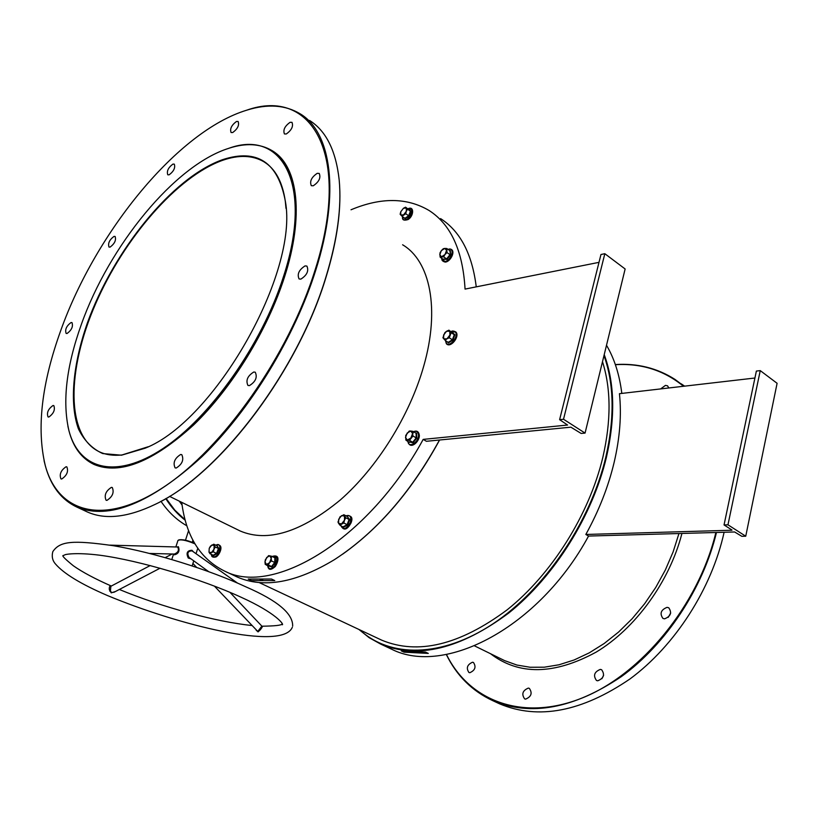 <?xml version="1.0" encoding="UTF-8"?>
<svg xmlns="http://www.w3.org/2000/svg" width="818" height="818" viewBox="0 0 818 818"><rect width="100%" height="100%" fill="white"/><g stroke="black" fill="none" stroke-linecap="round" stroke-linejoin="round"><path stroke-width="1.23" d="M222.619 159.653C257.097 148.395 277.987 162.189 285.308 201.013C298.989 272.506 214.797 420.973 145.164 448.192L121.504 455.197L102.72 453.571C92.148 448.745 84.029 440.473 78.375 428.775C69.233 402.957 72.986 364.307 87.311 323.141C113.354 250.615 172.414 177.373 222.619 159.653M285.993 208.386L285.339 201.535C282.568 181.995 275.39 168.723 263.805 161.708C252.486 155.205 238.825 154.714 222.823 160.246C177.342 176.299 124.009 238.181 95.461 304.143C66.779 369.981 65.706 435.646 99.356 451.802C105.89 454.828 113.446 455.871 122.025 454.951L148.211 446.74M359.726 629.829C389.665 657.692 441.219 658.05 492.896 623.878C544.471 589.747 590.34 522.497 605.821 457.098C614.737 417.804 614.134 383.969 603.991 355.595M604.226 354.613C614.717 383.192 615.453 417.405 606.424 457.252C592.457 515.933 554.256 576.659 508.837 612.958C460.258 649.052 417.517 659.41 380.605 644.052L369.102 637.662L358.897 629.441M439.593 440.002C412.814 489.205 380.513 527.242 342.701 554.134M235.114 576.005L237.261 577.017C263.682 588.612 296.096 582.805 334.521 559.594C375.39 533.039 410.38 493.172 439.491 440.012M81.289 324.582C66.37 366.331 62.24 401.618 68.886 430.421C78.773 469.154 115.461 480.064 162.987 448.561C210.379 417.313 262.036 344.347 283.519 276.484C313.785 183.989 281.791 128.774 228.795 148.314C174.582 165.236 109.08 245.942 81.289 324.582M228.161 148.518L229.255 148.15C245.829 142.843 260.032 143.62 271.842 150.492C297.394 165.124 304.255 214.633 284.194 276.648C267.118 330.114 231.463 388.018 193.232 424.777C152.618 461.679 119.51 474.88 93.906 464.379C81.565 458.438 73.262 447.282 68.988 430.912L67.904 426.28M180.185 501.577L181.933 504M182.077 505.023L179.254 501.127M166.105 498.438L174.847 510.166L185.093 519.788M339.848 191.32C340.482 216.3 335.932 244.725 326.198 276.586C298.611 369.163 222.905 469.961 160.256 501.731M85.573 511.138L87.536 512.048C105.461 519.972 128.037 517.395 155.267 504.317C218.805 474.798 297.844 371.505 326.147 276.279C337.384 239.296 341.73 207.179 339.184 179.95C335.963 150.676 326.085 130.839 309.541 120.45M60.961 329.93C41.626 383.284 36.401 428.489 45.276 465.544C57.925 512.63 103.303 526.874 163.242 487.395C222.997 448.284 288.693 355.329 315.216 269.592C352.272 153.477 311.024 87.178 246.699 110.195C177.884 131.033 96.166 231.678 60.961 329.93M246.085 110.379L247.169 110.041C267.721 103.702 285.39 104.949 300.155 113.804C331.198 132.189 340.298 192.67 315.901 269.756C294.899 337.026 249.94 410.493 201.76 456.884C150.655 503.285 109.111 520.064 77.137 507.211C61.493 499.921 50.91 486.199 45.389 466.025L44.039 460.595M497.211 702.723L499.624 703.848C538.397 720.096 581.864 711.783 630.024 678.92C674.993 645.739 711.691 588.786 724.104 532.273M446.454 654.461C468.959 700.597 522.181 721.885 581.772 698.153C641.22 674.666 698.521 605.095 715.873 532.508M716.476 532.487C702.928 588.531 665.934 644.287 621.332 676.629C573.674 708.633 530.79 716.629 492.671 700.617C472.119 691.036 456.659 675.658 446.301 654.482M172.915 164.101L174.285 164.121C175.512 167.741 173.794 171.31 169.132 174.827L167.782 174.807C166.545 171.197 168.252 167.639 172.915 164.101M236.484 121.473L238.13 121.493C239.449 125.215 237.639 128.896 232.701 132.547L231.085 132.526C229.746 128.825 231.545 125.134 236.484 121.473M290.114 122.301L291.995 122.342C293.509 126.32 291.597 130.205 286.269 133.988L284.419 133.937C282.895 129.98 284.787 126.105 290.114 122.301M317.241 173.314L319.224 173.426C321.014 177.772 319.03 181.893 313.253 185.788L311.31 185.676C309.501 181.351 311.484 177.23 317.241 173.314M305.042 265.901L306.893 266.085C308.999 270.84 306.995 275.185 300.871 279.122L299.071 278.938C296.944 274.214 298.938 269.868 305.042 265.901M253.754 372.016L255.257 372.21C257.578 377.262 255.625 381.74 249.398 385.636L247.946 385.442C245.604 380.421 247.537 375.943 253.754 372.016M180.655 454.491L181.79 454.665C184.091 459.767 182.22 464.235 176.197 468.039L175.103 467.865C172.782 462.784 174.633 458.325 180.655 454.491M111.381 487.364L112.27 487.497C114.336 492.416 112.557 496.71 106.933 500.381L106.074 500.238C103.998 495.35 105.767 491.056 111.381 487.364M66.053 466.761L66.851 466.873C68.61 471.424 66.902 475.473 61.728 479.011L60.951 478.898C59.182 474.358 60.88 470.319 66.053 466.761M52.996 405.513L53.824 405.605C55.317 409.777 53.651 413.591 48.845 417.027L48.037 416.935C46.534 412.783 48.19 408.98 52.996 405.513M71.043 322.537L71.994 322.609C73.303 326.464 71.657 330.094 67.066 333.499L66.135 333.427C64.816 329.582 66.452 325.953 71.043 322.537M113.968 236.412L115.103 236.453C116.33 240.114 114.663 243.662 110.113 247.097L109.009 247.046C107.782 243.396 109.428 239.858 113.968 236.412M469.829 672.713C475.146 670.32 476.352 666.905 473.458 662.468L472.507 662.232C467.201 664.656 466.004 668.071 468.918 672.488L469.829 672.713M525.616 699.124C531.332 696.691 532.569 693.102 529.338 688.357L528.305 688.091C522.59 690.556 521.373 694.145 524.624 698.869L525.616 699.124M597.713 680.801C603.766 678.347 605.064 674.645 601.619 669.717L600.33 669.39C594.297 671.875 593.009 675.576 596.475 680.484L597.713 680.801M664.553 618.837C670.729 616.373 672.12 612.682 668.746 607.774L667.069 607.345C660.903 609.839 659.523 613.531 662.928 618.418L664.553 618.837M668.838 387.977L667.539 385.82L665.433 385.39L660.647 388.918M238.345 530.095L240.257 531.025C267.69 542.579 301.044 532.232 340.308 499.972C377.129 467.763 409.736 415.585 423.724 366.137C440.217 308.754 430.023 260.891 402.599 244.776M273.621 151.647C298.049 167.199 304.194 216.116 284.552 276.873C267.496 330.329 231.842 388.233 193.61 424.971C153.007 461.863 119.888 475.064 94.275 464.552L93.211 464.051M260.165 579.86L263.018 580.586L262.68 579.798M413.816 652.273L416.321 652.345M425.462 652.079L428.284 653.418L404.051 652.171L401.249 650.852L425.462 652.079M754.912 378.018L619.441 393.683C621.639 414.828 619.891 437.671 614.185 462.19C608.336 486.751 598.878 510.841 585.831 534.461L588.561 536.056C538.97 627.743 444.399 676.343 391.464 649.134L389.153 648.05M251.463 580.586L248.202 579.052L271.484 579.032L274.776 580.586L251.463 580.586L274.776 580.586M423.192 439.389L426.444 441.291L570.882 427.17L581.148 433.448L585.064 433.09L563.52 419.256L559.614 419.665L567.569 425.043L423.192 439.389C368.57 539.716 273.263 596.711 224.613 571.097C200.298 559.123 186.003 536.209 181.719 502.334M602.498 361.699C611.107 388.887 611.22 420.769 602.846 457.334C589.134 514.798 551.71 574.236 507.232 609.768C459.665 645.105 417.793 655.218 381.628 640.126L379.347 639.052M351.024 209.776C380.994 197.21 407.027 197.455 429.123 210.523C450.871 224.5 462.855 250.686 465.053 289.091L598.991 262.353M476.25 286.852C472.17 253.979 460.268 231.228 440.554 218.59M606.506 345.257C614.41 358.703 619.512 374.746 621.813 393.407M588.561 536.056L734.636 531.976L741.814 536.311L745.74 536.219L727.969 524.808L724.042 524.941L731.957 530.003M585.831 534.461L731.905 530.228M724.042 524.941L756.374 371.075L760.249 370.615L727.969 524.808M745.74 536.219L777.1 383.294L760.249 370.615M601.884 678.746L603.623 675.218M668.234 617.334L670.699 612.968M615.33 364.552C637.345 363.131 657.243 368.09 675.003 379.419L684.063 386.208M684.605 386.147L681.271 383.857M683.511 386.28C664.042 370.319 641.332 363.12 615.381 364.705M559.614 419.665L600.964 254.5L604.829 253.703L625.136 268.979L585.064 433.09M604.829 253.703L563.52 419.256M428.284 653.418L404.051 652.171M115.573 591.455L111.238 592.866L109.336 589.614C109.121 586.925 109.704 585.78 111.084 586.169M262.016 626.261C262.864 626.087 262.312 627.242 260.359 629.737L258.079 631.895L256.136 630.146M176.698 546.976L178.406 546.751C179.868 551.158 178.518 553.847 174.346 554.808L174.091 554.042M174.285 554.052L174.387 554.052C178.14 552.508 179.265 550.207 177.762 547.17L177.107 546.997M237.517 583.091L192.025 550.872C187.772 551.005 186.801 553.213 189.111 557.487L208.631 571.608M190.901 558.837L188.273 558.04C185.911 553.08 187.138 550.494 191.964 550.258L193.385 551.792M214.357 586.077L257.782 631.424L261.862 626.138L229.94 592.334M150.195 565.555L110.88 586.271L110.399 590.913L111.555 592.539L114.091 592.222L160.062 568.213M185.205 520.217C177.71 514.471 171.248 507.272 165.798 498.622M186.882 525.81C176.811 520.095 168.181 511.935 160.993 501.332M217.036 545.749L218.989 548.622L216.974 553.704L213.426 555.719L213.089 555.177M211.831 545.013L214.204 545.483L213.979 549.297L215.226 547.058L213.795 544.205L210.482 546.107L209.234 548.336L211.831 545.013M208.989 552.14L209.234 548.336L208.989 552.14L210.011 553.725L211.361 552.631L208.989 552.14M211.361 552.631L213.979 549.297L213.334 551.823L211.361 552.631M210.011 553.725L213.222 555.238L216.545 553.346L218.437 548.592L216.995 545.739L213.795 544.205M216.974 553.704L213.334 551.823M218.989 548.622L215.226 547.058M274.03 557.406L275.461 557.723L275.298 562.692L271.862 566.997L268.59 565.964M266.668 557.498L269.787 555.78L271.228 558.408L271.627 556.24L268.58 555.637L265.38 559.665L264.981 561.833L266.668 557.498M266.402 564.481L264.981 561.833L265.206 564.318L268.243 564.941L269.531 562.764L266.402 564.481M269.531 562.764L271.228 558.408L271.453 560.892L269.531 562.764M268.621 566.332L265.206 564.318M268.488 565.892L271.535 566.526L268.243 564.941M271.862 566.997L271.535 566.526L274.746 562.487L271.453 560.892M275.298 562.692L274.746 562.487L274.909 557.825L271.627 556.24M274.909 557.825L275.461 557.723M347.18 516.455L349.705 519.522L347.599 525.064L343.417 527.334L342.926 526.669M338.662 519.287L341.597 515.626L344.511 516.076L343.857 514.716L339.961 516.864L337.987 522.037L338.632 523.408L338.662 519.287M341.546 523.868L338.632 523.408L339.899 525.105L343.816 522.968L344.49 520.197L341.546 523.868M344.49 520.197L344.511 516.076L345.799 517.763L344.49 520.197M343.417 527.334L339.899 525.105M343.212 526.812L347.118 524.686L343.816 522.968M347.599 525.064L347.118 524.686L349.092 519.481L345.799 517.763M349.705 519.522L347.149 516.444L343.857 514.716M415.697 433.008L416.659 433.141L416.791 438.111L413.049 442.763L409.123 441.965M405.493 437.558L407.18 433.059L410.728 431.025L409.235 431.066L405.738 435.421L405.851 440.064L407.344 440.043L405.493 437.558M410.902 438.008L407.344 440.043L409.46 440.37L412.967 436.004L412.599 433.489L410.902 438.008M412.599 433.489L410.728 431.025L412.845 431.342L412.599 433.489L413.243 432.978M409.194 442.436L405.851 440.064M409.082 441.945L412.701 442.252L409.46 440.37M413.049 442.763L412.701 442.252L416.209 437.886L412.967 436.004M416.791 438.111L416.209 437.886L416.086 433.233L412.845 431.342M416.086 433.233L416.659 433.141M452.149 332.241L454.9 334.777L452.875 340.176L448.469 342.865L447.507 341.822M443.724 338.836L443.571 335.043L446.577 331.249L444.818 332.711L442.916 337.752L445.135 340.298L446.904 338.846L443.724 338.836M449.92 335.043L446.904 338.846L449.266 337.773L451.168 332.701L449.757 331.249L449.92 335.043M449.757 331.249L446.577 331.249L448.939 330.175L449.757 331.249M448.469 342.865L445.135 340.298M448.264 342.313L452.395 339.797L449.266 337.773M452.875 340.176L452.395 339.797L454.297 334.736L451.168 332.701M454.9 334.777L448.939 330.175M449.675 250.502L450.34 250.523L450.544 254.848L446.965 259.408L443.131 259.132M441.577 256.75L439.747 254.827L441.321 250.676L439.941 253.007L440.115 257.056L443.622 256.842L445.012 254.51L441.577 256.75M446.597 250.339L445.012 254.51L446.976 252.568L446.792 248.508L444.747 248.427L446.597 250.339M444.747 248.427L441.321 250.676L443.274 248.744L444.747 248.427M443.223 259.623L440.115 257.056M443.131 259.122L446.638 258.917L443.622 256.842M446.965 259.408L446.638 258.917L449.992 254.643L446.976 252.568M450.544 254.848L449.808 250.594L446.792 248.508M449.808 250.594L450.34 250.523M408.632 209.275L410.984 211.259L409.102 216.105L405.155 218.805L403.959 217.578M403.611 214.797L400.81 215.062L400.738 211.801L400.135 214.255L402.047 216.259L405.738 213.723L406.341 211.248L403.611 214.797M406.26 207.987L406.341 211.248L407.507 209.173L405.575 207.179L403.458 208.263L406.26 207.987M403.458 208.263L400.738 211.801L403.458 208.263M405.155 218.805L402.047 216.259M404.971 218.283L408.663 215.758L405.738 213.723M409.102 216.105L408.663 215.758L410.421 211.208L407.507 209.173M410.984 211.259L405.575 207.179M474.593 645.903L504.655 660.637L516.884 665.044L530.166 667.263L544.277 667.202L559.011 664.778L574.083 659.993L589.226 652.876L604.154 643.521L618.561 632.069L632.15 618.725L644.645 603.725L655.791 587.365L665.341 569.982L673.112 551.915L678.95 533.53M681.936 533.448C669.564 581.649 635.392 628.582 596.158 652.12C554.093 674.942 518.857 675.463 490.452 653.674M194.981 543.919L194.132 543.5C185.962 540.177 180.573 539.154 177.966 540.432L177.935 540.534M178.61 539.972C181.708 539.123 186.852 540.187 194.03 543.172M174.254 554.052L174.346 554.808M177.762 547.17L178.406 546.751M189.111 557.487L188.273 558.04M109.694 591.077L110.399 590.913M194.122 543.213L194.081 543.183C186.862 539.911 181.484 538.99 177.966 540.432L175.85 546.956M216.177 556.669C220.625 552.457 221.668 548.673 219.296 545.34M211.525 554.44C211.974 556.813 213.273 557.487 215.42 556.465C220.921 553.602 221.596 541.71 216.095 545.156L215.952 545.238M275.226 566.383C278.1 561.925 278.396 558.622 276.136 556.475M267.742 565.535C268.703 569.481 270.962 569.676 274.511 566.117C278.304 558.551 277.517 555.35 272.138 556.485M340.891 525.606C343.151 530.32 346.249 529.328 350.206 522.651C351.617 516.874 350.206 514.594 345.963 515.821M343.488 528.673C346.341 529.318 348.795 527.436 350.861 523.039M407.977 441.301C408.233 448.755 419 442.323 418.54 434.951C418.182 431.71 416.526 430.646 413.56 431.751M410.534 444.655C415.125 444.961 417.998 441.894 419.153 435.473M445.493 340.523L446.331 343.284C449.777 347.793 459.215 335.942 455.278 332.036L451.229 331.668M447.794 344.122C451.761 346.883 459.409 336.065 455.892 332.66M441.986 258.335L444.726 261.463C450.442 261.443 455.381 248.416 449.419 249.112L448.111 249.418M445.493 261.791C451.485 258.948 453.55 255.083 451.679 250.175M402.63 216.658C402.62 220.022 404.225 220.809 407.446 219.03C413.254 212.23 413.427 208.846 407.967 208.856M408.131 219.377C412.313 215.512 413.489 212.148 411.669 209.285M285.339 201.535L285.308 201.013M266.688 163.651L263.805 161.708M169.551 496.373L240.257 531.025M77.137 507.211L87.536 512.048M492.671 700.617L499.624 703.848M380.605 644.052L391.464 649.134M224.613 571.097L237.261 577.017M259.009 582.498L381.628 640.126M292.323 627.294C282.374 651.332 177.353 624.696 107.383 595.504C81.217 584.246 63.927 573.755 55.532 564.042C52.454 560.606 51.554 556.475 52.822 551.629C59.98 541.076 72.434 539.931 113.487 545.729C153.978 552.539 209.101 569.706 246.065 586.935C277.537 600.596 293.069 613.664 292.66 626.138M119.356 589.471C161.299 606.946 216.75 622.048 251.709 625.473M261.934 626.21C274.95 626.036 281.627 625.3 281.944 624.001L282.22 624.758C284.531 624.942 276.259 613.142 241.29 597.324C201.463 578.929 139.5 560.483 100.021 555.248C75.726 552.17 64.52 554.43 64.663 554.972L63.201 555.565M111.309 586.046C95.113 578.909 82.475 572.171 73.395 565.811C65.368 559.277 61.923 555.851 63.037 555.514M177.158 546.997L109.765 545.125M196.627 567.385L192.925 563.469M149.633 553.449L174.326 554.052M165.236 557.62L172.117 554.001M171.78 559.512L173.559 554.031M185.471 540.258L188.59 530.596M192.23 542.375L192.925 540.217M192.148 565.882L193.743 560.892M196.044 553.684L197.762 548.305M215.901 545.217L216.187 545.033C224.725 543.418 219.878 554.952 216.054 556.925C212.844 557.692 211.32 556.854 211.473 554.42M272.087 556.465C281.003 553.745 277.772 562.835 275.247 566.516C270.738 570.545 268.222 570.207 267.701 565.514M345.891 515.78C351.484 515.238 353.182 517.651 350.983 523.029C347.047 530.095 343.652 530.933 340.82 525.575M413.489 431.71C416.771 430.278 418.724 431.454 419.327 435.248C419.828 441.608 409.808 450.687 407.916 441.26M455.943 332.057C460.125 336.433 450.483 348.632 446.362 343.713L445.442 340.493M451.178 331.638C452.037 330.687 453.612 330.82 455.912 332.026M448.049 249.378L449.665 248.969C456.863 249.541 450.585 262.108 445.156 262.077C442.477 261.341 441.403 260.083 441.935 258.304M407.937 208.835C414.368 205.39 413.928 216.146 408.07 219.551C403.755 220.88 401.924 219.909 402.599 216.637"/></g></svg>
